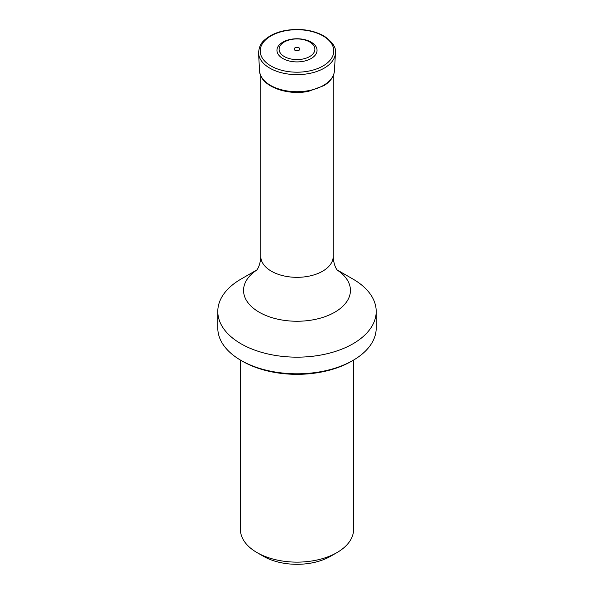 <?xml version="1.0" encoding="UTF-8"?>
<svg xmlns="http://www.w3.org/2000/svg" width="594" height="594" viewBox="0 0 594 594"><rect width="100%" height="100%" fill="white"/><g stroke="black" fill="none" stroke-linecap="round" stroke-linejoin="round"><path stroke-width="0.89" d="M240.422 360.068L240.422 529.469A56.579 32.663 0 0 0 256.994 552.569L263.394 556.266A47.52 27.435 0 0 0 330.606 556.266L337.006 552.569A56.579 32.663 0 0 0 353.579 529.469L353.579 360.068M256.994 552.569A56.579 32.663 0 0 0 337.006 552.569M351.41 361.323L353.007 360.402L351.41 361.323A76.945 44.424 180 0 1 242.59 361.323L240.993 360.402A79.202 45.731 0 0 0 353.007 360.402L353.007 360.402A79.202 45.731 0 0 0 376.202 328.066L376.202 311.434A79.202 45.731 0 0 0 353.007 279.098L337.177 269.958M256.823 269.958L240.993 279.098A79.202 45.731 0 0 0 217.798 311.434A79.202 45.731 0 0 0 266.691 353.682A79.202 45.731 0 0 0 353.007 343.77A79.202 45.731 0 0 0 376.202 311.434M217.798 311.434L217.798 328.066A79.202 45.731 0 0 0 240.993 360.402M311.174 42.144A20.048 11.576 180 0 1 302.19 61.509A20.048 11.576 180 0 1 277.636 47.334A20.048 11.576 180 0 1 311.174 42.144M309.652 41.966A17.887 10.328 180 0 1 301.633 59.244A17.887 10.328 180 0 1 279.722 46.592A17.887 10.328 180 0 1 309.652 41.966M299.049 47.869A2.903 1.678 180 0 1 297.75 50.676A2.903 1.678 180 0 1 294.201 48.619A2.903 1.678 180 0 1 299.049 47.869M256.289 270.597C255.554 271.354 260.231 267.797 260.788 256.43A36.212 20.901 0 0 0 297 277.331A36.212 20.901 0 0 0 333.212 256.43L333.212 75.631M337.325 270.151A53.445 30.851 180 0 1 334.786 312.214A53.445 30.851 180 0 1 260.543 312.964A53.445 30.851 180 0 1 256.675 270.151M258.561 53.17C259.281 42.82 263.899 40.362 269.394 36.338C273.864 33.628 279.135 31.69 285.202 30.524C299.74 28.096 312.615 29.878 323.827 35.878C332.61 41.974 336.479 47.743 335.439 53.17A38.462 22.201 180 0 1 297 74.644A38.462 22.201 180 0 1 258.561 53.17L259.563 70.797A37.459 21.622 180 0 0 297 91.714A37.459 21.622 180 0 0 334.437 70.797C333.925 76.671 330.413 81.623 323.893 85.655L308.635 91.298C286.33 96.042 259.793 85.729 259.563 70.797M323.025 35.922A36.806 21.25 180 0 1 306.526 71.473A36.806 21.25 180 0 1 261.449 45.448A36.806 21.25 180 0 1 323.025 35.922M260.788 256.43L260.788 75.631M333.212 256.43C333.776 267.827 338.454 271.354 337.711 270.597M335.439 53.17L334.437 70.797"/></g></svg>
